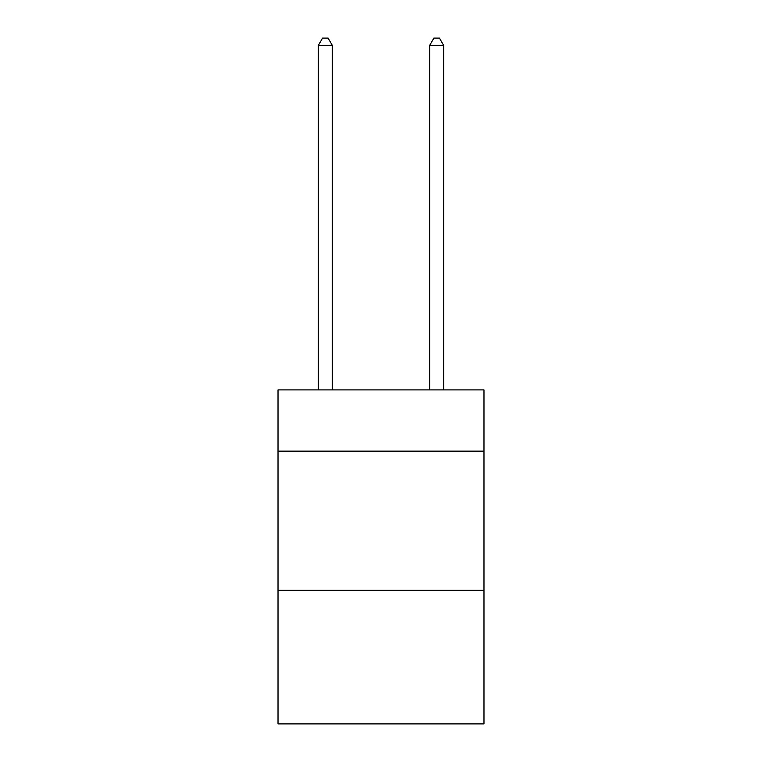 <?xml version="1.0" encoding="UTF-8"?>
<svg xmlns="http://www.w3.org/2000/svg" width="762" height="762" viewBox="0 0 762 762"><rect width="100%" height="100%" fill="white"/><g stroke="black" fill="none" stroke-linecap="round" stroke-linejoin="round"><path stroke-width="1.14" d="M483.984 451.142L483.984 389.906L278.016 389.906L278.016 451.142L483.984 451.142L483.984 723.9L278.016 723.9L278.016 451.142M483.984 590.302L278.016 590.302M332.289 389.906L332.289 45.339L318.373 45.339L318.373 389.906M318.373 45.339L322.555 38.1L328.117 38.1L332.289 45.339M443.627 389.906L443.627 45.339L429.711 45.339L429.711 389.906M429.711 45.339L433.883 38.1L439.445 38.1L443.627 45.339"/></g></svg>
